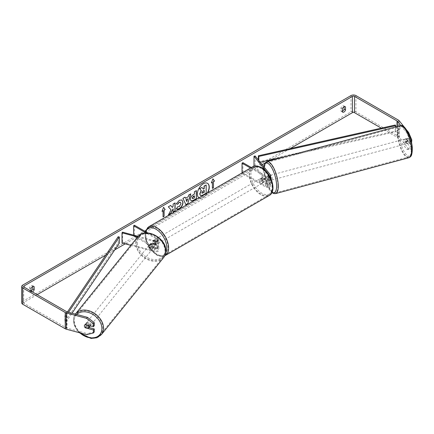 <?xml version="1.0" encoding="UTF-8"?>
<svg xmlns="http://www.w3.org/2000/svg" width="434" height="434" viewBox="0 0 434 434"><rect width="100%" height="100%" fill="white"/><g stroke="black" fill="none" stroke-linecap="round" stroke-linejoin="round"><path stroke-width="0.33" stroke-dasharray="2.17 1.63" d="M267.236 176.101L269.183 178.515A1.747 1.009 180 0 1 269.346 178.938A1.747 1.009 180 0 1 268.266 179.871A1.747 1.009 180 0 1 266.362 179.649L262.489 177.414A2.495 1.438 -120 0 0 262.299 177.49A2.495 1.438 -120 0 0 262.489 180.669L266.362 182.909A1.747 1.009 0 0 0 268.266 183.126A1.747 1.009 0 0 0 269.346 182.193A1.747 1.009 0 0 0 269.183 181.77L267.236 179.361A2.495 0.863 74.9 0 1 266.812 177.208A2.495 0.863 74.9 0 1 267.219 176.106A2.495 0.863 74.9 0 1 267.236 176.101L268.364 175.797L270.311 178.206A2.989 1.725 180 0 1 270.588 178.938A2.989 1.725 180 0 1 268.744 180.533A2.989 1.725 180 0 1 265.483 180.159L261.604 177.918A2.495 1.438 -120 0 0 261.414 178A2.495 1.438 -120 0 0 261.604 181.179L265.483 183.419A2.989 1.725 0 0 0 268.744 183.794A2.989 1.725 0 0 0 270.588 182.193A2.989 1.725 0 0 0 270.311 181.466L268.364 179.058A2.495 0.863 74.9 0 1 267.941 176.904A2.495 0.863 74.9 0 1 268.348 175.803A2.495 0.863 74.9 0 1 268.364 175.797M270.311 184.927A2.989 1.725 180 0 1 270.588 185.654A2.989 1.725 180 0 1 268.744 187.255A2.989 1.725 180 0 1 265.483 186.88L242.036 173.34L242.915 172.83L266.362 186.37A1.747 1.009 180 0 0 268.266 186.587A1.747 1.009 180 0 0 269.346 185.654A1.747 1.009 180 0 0 269.183 185.231L253.998 166.434L255.127 166.13L270.311 184.927L270.311 181.466M269.33 175.596A1.747 1.009 180 0 1 268.169 176.432A1.747 1.009 180 0 1 266.362 176.188L251.373 167.535M269.899 176.578A2.989 1.725 180 0 1 265.483 176.698L250.489 168.045M266.622 171.886L267.865 173.421M242.915 162.652L242.915 172.83M242.036 172.922L242.036 173.34M255.127 155.952L255.127 166.13M262.489 180.669L261.604 181.179M262.489 177.414L261.604 177.918M267.236 179.361L268.364 179.058M150.913 246.517A2.495 1.844 38.9 0 1 150.012 244.646A2.495 1.844 38.9 0 1 150.332 243.686A2.495 1.844 38.9 0 1 150.913 243.257L155.09 244.385A1.747 1.009 0 0 0 157.569 243.469A1.747 1.009 0 0 0 157.059 242.758L153.18 240.517A2.495 1.438 -120 0 0 152.996 240.599A2.495 1.438 -120 0 0 153.18 243.772L157.059 246.013A1.747 1.009 180 0 1 157.569 246.729A1.747 1.009 180 0 1 155.09 247.64L150.913 246.517L150.386 247.168A2.495 1.844 38.9 0 1 149.486 245.297A2.495 1.844 38.9 0 1 149.806 244.337A2.495 1.844 38.9 0 1 150.386 243.913L154.564 245.036A2.989 1.725 0 0 0 158.817 243.469A2.989 1.725 0 0 0 157.943 242.248L154.065 240.007A2.495 1.438 -120 0 0 153.875 240.089A2.495 1.438 -120 0 0 154.065 243.268L157.943 245.503A2.989 1.725 180 0 1 158.817 246.729A2.989 1.725 180 0 1 154.564 248.291L150.386 247.168M130.862 245.373L154.564 251.753A2.989 1.725 0 0 0 158.817 250.185A2.989 1.725 0 0 0 157.943 248.964L134.497 235.429L133.612 235.939L157.059 249.474A1.747 1.009 0 0 1 157.569 250.185A1.747 1.009 0 0 1 155.09 251.102L122.529 242.335L122.003 242.986M137.616 237.013L154.564 241.575A2.989 1.725 0 0 0 158.817 240.007A2.989 1.725 0 0 0 157.943 238.787L147.81 232.939M138.158 236.362L155.09 240.924A1.747 1.009 0 0 0 157.569 240.007A1.747 1.009 0 0 0 157.059 239.297L146.003 232.912M133.612 235.141L133.612 235.939M134.497 225.251L134.497 235.429M122.529 232.157L122.529 242.335M153.18 243.772L154.065 243.268M153.18 240.517L154.065 240.007M150.913 243.257L150.386 243.913M89.936 326.401A2.495 1.844 38.9 0 1 87.397 326.634A2.495 1.844 38.9 0 1 85.737 324.225A2.495 1.844 38.9 0 1 86.057 323.265A2.495 1.844 38.9 0 1 88.596 323.032A2.495 1.844 38.9 0 1 90.256 325.44A2.495 1.844 38.9 0 1 90.201 325.863M85.015 327.518L85.959 326.346A2.495 1.844 38.9 0 0 89.187 327.214L88.243 328.386M154.531 245.861A2.495 1.844 38.9 0 1 154.211 246.821A2.495 1.844 38.9 0 1 153.886 247.114L153.251 247.895A2.495 1.844 38.9 0 1 150.023 247.027L150.658 246.241A2.495 1.844 38.9 0 1 150.012 244.646A2.495 1.844 38.9 0 1 150.332 243.686A2.495 1.844 38.9 0 1 150.658 243.393L150.023 244.174A2.495 1.844 38.9 0 1 153.251 245.047L153.886 244.261A2.495 1.844 38.9 0 1 154.531 245.861M153.479 247.163A2.495 1.844 38.9 0 1 153.159 248.123A2.495 1.844 38.9 0 1 150.614 248.357A2.495 1.844 38.9 0 1 148.96 245.948A2.495 1.844 38.9 0 1 149.28 244.993A2.495 1.844 38.9 0 1 151.819 244.754A2.495 1.844 38.9 0 1 153.479 247.163M150.658 246.241L153.886 247.114M153.886 244.261L150.658 243.393M88.373 325.37L89.187 324.361A2.495 1.844 38.9 0 0 85.959 323.493L85.015 324.67M85.959 323.493L89.187 324.361M89.187 327.214L85.959 326.346M153.251 247.895L150.023 247.027M150.023 244.174L153.251 245.047M152.952 247.819A2.495 1.844 38.9 0 1 152.632 248.774A2.495 1.844 38.9 0 1 150.088 249.007A2.495 1.844 38.9 0 1 148.433 246.599A2.495 1.844 38.9 0 1 148.754 245.644A2.495 1.844 38.9 0 1 151.292 245.411A2.495 1.844 38.9 0 1 152.952 247.819M90.782 324.789A2.495 1.844 38.9 0 1 90.462 325.744A2.495 1.844 38.9 0 1 87.923 325.983A2.495 1.844 38.9 0 1 86.263 323.569A2.495 1.844 38.9 0 1 86.583 322.614A2.495 1.844 38.9 0 1 89.127 322.381A2.495 1.844 38.9 0 1 90.782 324.789M74.219 320.33A15.781 11.68 38.9 0 1 76.248 314.265A15.781 11.68 38.9 0 1 92.328 312.784A15.781 11.68 38.9 0 1 102.825 328.028A15.781 11.68 38.9 0 1 100.802 334.099A15.781 11.68 38.9 0 1 84.717 335.574A15.781 11.68 38.9 0 1 74.219 320.33M136.385 243.36A15.781 11.68 38.9 0 1 138.413 237.295A15.781 11.68 38.9 0 1 154.499 235.814A15.781 11.68 38.9 0 1 164.996 251.058A15.781 11.68 38.9 0 1 162.967 257.123A15.781 11.68 38.9 0 1 146.882 258.604A15.781 11.68 38.9 0 1 136.385 243.36M198.967 197.79A8.409 4.855 120 0 0 199.119 197.882A8.409 4.855 120 0 0 203.324 197.47A8.409 4.855 120 0 0 207.68 192.761M207.436 183.273A8.409 4.855 120 0 0 207.349 183.219A8.409 4.855 120 0 0 203.145 183.636A8.409 4.855 120 0 0 197.654 191.047A8.409 4.855 120 0 0 198.94 197.785A8.409 4.855 120 0 0 203.145 197.367A8.409 4.855 120 0 0 207.333 192.962M31.009 291.583L29.599 290.769A2.495 1.438 120 0 0 29.941 291.127A2.495 1.438 120 0 0 31.009 291.095L31.009 291.583A2.495 1.438 120 0 0 31.351 291.941A2.495 1.438 120 0 0 32.409 291.914M342.35 111.836L340.94 111.017L340.94 108.023A2.495 1.438 -60 0 1 343.771 105.836A2.495 1.438 -60 0 1 344.113 106.189L344.113 106.683M342.35 111.343A2.495 1.438 -60 0 1 341.276 111.375A2.495 1.438 -60 0 1 340.94 111.017M410.922 140.149L409.994 140.399L409.994 143.388L406.202 138.69A2.495 0.863 -105.1 0 0 406.186 138.696L408.009 138.202L411.801 142.9M407.993 138.207L406.186 138.696A2.495 0.863 -105.1 0 0 405.779 139.797A2.495 0.863 -105.1 0 0 406.202 141.945L409.994 146.643L411.801 146.155L408.009 141.462A2.495 0.863 74.9 0 1 407.586 139.309A2.495 0.863 74.9 0 1 407.993 138.207A2.495 0.863 74.9 0 1 408.009 138.202M290.107 148.64L270.599 159.902M268.31 161.226L264.881 163.206M262.223 164.736L125.198 243.848M114.75 249.881L105.815 255.04M37.178 294.664L24.13 302.2A1.497 0.863 0 0 0 23.696 302.807A1.497 0.863 0 0 0 24.13 303.42L66.641 327.963A1.497 0.863 0 0 0 67.064 328.137L87.467 333.627L86.626 334.668M409.994 146.643L409.994 149.632L411.801 149.144L408.638 148.759L399.128 136.976A3.488 2.013 0 0 0 398.428 136.406L355.923 111.863A3.488 2.013 0 0 0 350.987 111.863L22.72 301.386A3.488 2.013 0 0 0 21.7 302.807M32.772 286.435L32.772 285.941A2.495 1.438 120 0 0 32.431 285.588A2.495 1.438 120 0 0 29.599 287.775L29.599 290.769M94.249 325.679L86.116 323.493A2.495 1.844 -141.1 0 0 85.531 323.916A2.495 1.844 -141.1 0 0 86.116 326.748L89.024 327.529M94.249 331.929L87.467 333.627M411.801 146.155L411.801 149.144M409.994 140.399L406.832 132.961L400.891 125.6M406.832 132.961L408.144 132.609M406.826 130.227L404.238 127.021M408.638 148.759L406.832 149.247L397.316 137.464A1.497 0.863 0 0 0 397.018 137.22L381.296 128.144M406.832 149.247L409.994 149.632M409.994 143.388L411.573 142.96M406.202 141.945L408.009 141.462M342.35 108.836L340.94 108.023M344.704 106.536L344.113 106.189M86.116 326.748L85.406 327.627M86.116 323.493L85.27 324.534M31.009 288.588L29.599 287.775M33.364 286.283L32.772 285.941M206.004 184.911L206.004 193.076L202.662 195.002L200.551 195.555M201.761 187.363L203.248 188.974M162.099 211.146L163.585 207.316M162.88 210.696L163.054 216.702M212.242 182.193L212.242 188.302M212.91 178.917L211.461 182.643M185.356 198.208L188.264 196.732M188.09 196.635L188.763 195.002M188.584 194.899L190.781 193.835M185.747 204.691L182.942 198.365M182.763 198.262L185.02 197.161M186.696 201.479L187.488 198.723M192.533 198.626L194.421 197.98M194.248 197.877L194.248 195.729M190.987 200.844L190.249 199.201C190.38 197.182 191.394 195.626 193.276 194.519L194.421 194.063M194.248 193.96L194.421 191.736M194.248 191.633L196.38 190.607M170.605 205.488L168.137 206.709L170.898 209.752L168.403 214.901M174.929 202.987L172.971 203.915L172.971 206.02L172.26 207.354M172.971 208.754L173.15 211.955M168.229 214.797L168.56 214.608M176.264 203.855L179.188 200.166L181.862 199.933M176.605 209.074L176.291 208.808M176.117 208.711L177.761 206.644M180.349 202.195L180.81 203.486L179.128 206.611L177.745 206.671M204.045 190.493L202.754 191.036L201.702 192.609L202.011 193.195M404.651 140.101A2.495 0.863 74.9 0 1 405.058 138.999A2.495 0.863 74.9 0 1 406.164 140.149A2.495 0.863 74.9 0 1 406.756 142.71A2.495 0.863 74.9 0 1 406.349 143.811A2.495 0.863 74.9 0 1 405.242 142.661A2.495 0.863 74.9 0 1 404.651 140.101M409.392 140.122A2.495 0.863 74.9 0 1 409.696 141.918A2.495 0.863 74.9 0 1 409.392 142.97L407.889 141.11A2.495 0.863 74.9 0 1 407.586 139.309A2.495 0.863 74.9 0 1 407.889 138.256L409.392 140.122L407.358 140.67A2.495 0.863 74.9 0 0 405.958 138.755A2.495 0.863 74.9 0 0 405.855 138.804L407.889 138.256M268.619 178.021A2.495 0.863 74.9 0 1 268.923 179.817A2.495 0.863 74.9 0 1 268.619 180.869L269.975 180.506A2.495 0.863 74.9 0 1 269.872 180.555A2.495 0.863 74.9 0 1 268.467 178.645L267.116 179.009A2.495 0.863 74.9 0 1 266.812 177.208A2.495 0.863 74.9 0 1 267.116 176.155L268.467 175.792A2.495 0.863 74.9 0 1 268.575 175.743A2.495 0.863 74.9 0 1 269.975 177.658L268.619 178.021L267.116 176.155M271.179 179.215A2.495 0.863 74.9 0 1 270.773 180.316A2.495 0.863 74.9 0 1 269.666 179.161A2.495 0.863 74.9 0 1 269.075 176.6A2.495 0.863 74.9 0 1 269.476 175.499A2.495 0.863 74.9 0 1 270.588 176.654M267.116 179.009L268.619 180.869M407.889 141.11L405.855 141.658A2.495 0.863 74.9 0 0 407.255 143.573A2.495 0.863 74.9 0 0 407.358 143.518L409.392 142.97M405.855 138.804L407.358 140.67M407.358 143.518L405.855 141.658M269.975 180.506L268.467 178.645M268.467 175.792L269.975 177.658M270.203 176.296A2.495 0.863 74.9 0 1 270.61 175.195A2.495 0.863 74.9 0 1 271.717 176.345A2.495 0.863 74.9 0 1 272.308 178.906A2.495 0.863 74.9 0 1 271.906 180.007A2.495 0.863 74.9 0 1 270.794 178.857A2.495 0.863 74.9 0 1 270.203 176.296M403.517 140.404A2.495 0.863 74.9 0 1 403.924 139.303A2.495 0.863 74.9 0 1 405.036 140.453A2.495 0.863 74.9 0 1 405.627 143.014A2.495 0.863 74.9 0 1 405.22 144.115A2.495 0.863 74.9 0 1 404.114 142.965A2.495 0.863 74.9 0 1 403.517 140.404M411.242 149.969A15.781 5.447 74.9 0 1 408.676 156.951A15.781 5.447 74.9 0 1 401.645 149.665A15.781 5.447 74.9 0 1 397.902 133.45A15.781 5.447 74.9 0 1 400.468 126.473A15.781 5.447 74.9 0 1 407.499 133.753A15.781 5.447 74.9 0 1 411.242 149.969M277.928 185.861A15.781 5.447 74.9 0 1 275.357 192.842A15.781 5.447 74.9 0 1 268.331 185.557A15.781 5.447 74.9 0 1 264.588 169.341A15.781 5.447 74.9 0 1 267.154 162.365A15.781 5.447 74.9 0 1 274.179 169.645A15.781 5.447 74.9 0 1 277.928 185.861M261.783 178.634A2.495 1.438 60 0 1 263.411 180.832A2.495 1.438 60 0 1 263.026 182.828A2.495 1.438 60 0 1 261.783 182.703A2.495 1.438 60 0 1 260.15 180.506A2.495 1.438 60 0 1 260.536 178.51A2.495 1.438 60 0 1 261.783 178.634M263.026 182.828L263.731 182.421A2.495 1.438 60 0 1 263.731 182.421A2.495 1.438 60 0 1 262.489 182.296A2.495 1.438 60 0 1 261.225 180.962L262.282 180.349A2.495 1.438 60 0 1 262.282 177.501L264.805 178.954A2.495 1.438 60 0 1 264.805 181.803L262.282 180.349M261.225 180.962L263.747 182.416L264.805 181.803M264.805 178.954L263.747 179.562A2.495 1.438 60 0 0 262.489 178.228A2.495 1.438 60 0 0 261.241 178.103A2.495 1.438 60 0 0 261.225 178.108L262.282 177.501M155.497 242.058A2.495 1.438 60 0 1 155.497 244.912L156.555 244.299A2.495 1.438 60 0 1 156.544 244.304A2.495 1.438 60 0 1 155.296 244.185A2.495 1.438 60 0 1 154.037 242.845L152.98 243.458A2.495 1.438 60 0 1 152.98 240.604L155.497 242.058L156.555 241.45A2.495 1.438 60 0 0 155.296 240.111A2.495 1.438 60 0 0 154.048 239.986L154.754 239.579A2.495 1.438 60 0 1 156.001 239.704A2.495 1.438 60 0 1 157.634 241.901A2.495 1.438 60 0 1 157.249 243.897A2.495 1.438 60 0 1 156.001 243.772A2.495 1.438 60 0 1 154.374 241.575A2.495 1.438 60 0 1 154.754 239.579M155.497 244.912L152.98 243.458M261.225 178.108L263.747 179.562M156.555 244.299L154.037 242.845M154.037 239.997L156.555 241.45M156.886 239.194A2.495 1.438 60 0 1 158.513 241.391A2.495 1.438 60 0 1 158.133 243.387A2.495 1.438 60 0 1 156.886 243.268A2.495 1.438 60 0 1 155.258 241.071A2.495 1.438 60 0 1 155.638 239.069A2.495 1.438 60 0 1 156.886 239.194M260.899 179.144A2.495 1.438 60 0 1 262.527 181.341A2.495 1.438 60 0 1 262.147 183.338A2.495 1.438 60 0 1 260.899 183.213A2.495 1.438 60 0 1 259.272 181.016A2.495 1.438 60 0 1 259.651 179.02A2.495 1.438 60 0 1 260.899 179.144M260.899 194.063A15.781 9.114 60 0 1 250.592 180.159A15.781 9.114 60 0 1 253.006 167.508A15.781 9.114 60 0 1 260.899 168.294A15.781 9.114 60 0 1 271.212 182.199A15.781 9.114 60 0 1 268.792 194.844A15.781 9.114 60 0 1 260.899 194.063M156.886 254.118A15.781 9.114 60 0 1 146.573 240.208A15.781 9.114 60 0 1 148.992 227.562A15.781 9.114 60 0 1 156.886 228.344A15.781 9.114 60 0 1 167.193 242.253A15.781 9.114 60 0 1 164.774 254.899A15.781 9.114 60 0 1 156.886 254.118M395.255 125.003L395.255 131.111L258.355 161.882L258.355 159.945M258.805 160.504L258.805 162.555L258.355 161.882M395.71 126.929L395.71 131.784L286.451 156.343M260.21 162.24L258.805 162.555M395.255 131.111L395.71 131.784M67.438 311.948L64.878 315.746L64.878 321.854L118.178 242.812L118.178 236.709M119.339 243.073L118.178 242.812M64.878 315.746L66.039 316.006L66.039 322.115L72.055 313.191M66.039 316.006L68.572 312.252M64.878 321.854L66.039 322.115M265.483 183.419L265.483 186.88M266.362 182.909L266.362 186.37M269.183 181.77L269.183 185.231M266.362 176.188L266.362 179.649M265.483 176.698L265.483 180.159M270.311 174.75L270.311 178.206M269.183 175.352L269.183 178.515M154.564 248.291L154.564 251.753M157.943 245.503L157.943 248.964M155.09 247.64L155.09 251.102M157.059 246.013L157.059 249.474M157.059 239.297L157.059 242.758M157.943 238.787L157.943 242.248M154.564 241.575L154.564 245.036M155.09 240.924L155.09 244.385M79.113 332.645L74.898 326.824L73.379 320.438C73.389 317.867 74.138 315.637 75.624 313.76A16.579 12.271 -141.1 0 0 73.498 320.135A16.579 12.271 -141.1 0 0 84.527 336.155A16.579 12.271 -141.1 0 0 101.42 334.598M79.948 332.873A15.331 11.349 38.9 0 1 74.1 321.089A15.331 11.349 38.9 0 1 76.747 314.455M163.591 257.628A16.579 12.271 38.9 0 1 146.692 259.185A16.579 12.271 38.9 0 1 135.663 243.165A16.579 12.271 38.9 0 1 137.79 236.79M137.323 242.818A15.331 11.349 -141.1 0 0 151.216 259.076A15.331 11.349 -141.1 0 0 165.115 250.299A15.331 11.349 -141.1 0 0 151.216 234.04A15.331 11.349 -141.1 0 0 137.323 242.818M24.13 303.42L24.13 302.2M22.72 285.1L22.72 301.386M350.987 95.578L350.987 111.863M67.064 311.851L67.064 328.137M66.641 311.677L66.641 327.963M397.018 126.571L397.018 137.22M397.316 126.495L397.316 137.464M399.128 120.69L399.128 136.976M398.428 120.12L398.428 136.406M355.923 95.578L355.923 111.863M400.262 125.703A16.579 5.723 -105.1 0 0 397.566 133.032A16.579 5.723 -105.1 0 0 401.499 150.072A16.579 5.723 -105.1 0 0 408.882 157.721M399.22 133.384A15.331 5.289 74.9 0 1 405.703 128.887A15.331 5.289 74.9 0 1 412.181 149.432A15.331 5.289 74.9 0 1 405.703 153.924A15.331 5.289 74.9 0 1 399.22 133.384M275.568 193.613A16.579 5.723 74.9 0 1 268.179 185.964A16.579 5.723 74.9 0 1 264.246 168.924A16.579 5.723 74.9 0 1 266.948 161.594M263.888 166.797A15.331 5.289 -105.1 0 0 263.644 169.884A15.331 5.289 -105.1 0 0 272.058 192.251M252.61 166.819A16.579 9.575 -120 0 0 250.065 180.105A16.579 9.575 -120 0 0 260.899 194.714A16.579 9.575 -120 0 0 269.188 195.539M261.783 168.148A15.331 8.854 60 0 1 272.623 186.929A15.331 8.854 60 0 1 261.783 193.19A15.331 8.854 60 0 1 250.939 174.408A15.331 8.854 60 0 1 261.783 168.148M145.249 231.463L147.099 244.299L156.262 254.829C160.651 256.765 163.618 257.02 165.175 255.588A16.579 9.575 60 0 1 156.886 254.769A16.579 9.575 60 0 1 146.052 240.159A16.579 9.575 60 0 1 148.596 226.873M145.748 231.751A15.331 8.854 -120 0 0 156.001 254.259A15.331 8.854 -120 0 0 165.658 253.011M267.219 176.106L268.348 175.803M270.588 182.193L270.588 185.654M269.346 182.193L269.346 185.654M270.588 177.913L270.588 178.938M269.346 175.477L269.346 178.938M262.299 177.49L261.414 178M158.817 246.729L158.817 250.185M157.569 246.729L157.569 250.185M158.817 240.007L158.817 243.469M157.569 240.007L157.569 243.469M149.28 244.993L149.806 244.337M154.211 246.821L153.159 248.123M86.057 323.265L85.531 323.916M152.632 248.774L90.462 325.744M138.413 237.295L76.248 314.265M162.967 257.123L100.802 334.099M148.754 245.644L86.583 322.614M31.351 291.941L29.941 291.127M342.686 112.189L341.276 111.375M23.696 286.527L23.696 302.807M345.182 106.65L343.771 105.836M33.841 286.402L32.431 285.588M263.736 166.607L263.53 169.58L264.04 175.195L264.935 179.264L267.105 185.47L269.324 189.587L271.912 192.56M405.058 138.999L405.958 138.755M268.575 175.743L269.476 175.499M269.872 180.555L270.773 180.316M406.349 143.811L407.255 143.573M270.61 175.195L403.924 139.303M275.357 192.842L408.676 156.951M267.154 162.365L400.468 126.473M271.906 180.007L405.22 144.115M156.544 244.304L157.249 243.897M260.536 178.51L261.241 178.103M158.133 243.387L262.147 183.338M148.992 227.562L253.006 167.508M164.774 254.899L268.792 194.844M155.638 239.069L259.651 179.02"/><path stroke-width="0.65" d="M267.865 173.421L269.183 175.054A1.747 1.009 180 0 1 269.346 175.477A1.747 1.009 180 0 1 269.33 175.596M266.622 171.886L253.998 156.256L255.127 155.952L270.311 174.75A2.989 1.725 180 0 1 270.588 175.477A2.989 1.725 180 0 1 269.899 176.578M251.373 167.535L242.915 162.652L242.036 163.162L242.036 172.922M250.489 168.045L242.036 163.162M253.998 156.256L253.998 166.222M137.616 237.013L122.003 232.808L122.529 232.157L138.158 236.362M146.003 232.912L133.612 225.761L133.612 235.141M147.81 232.939L134.497 225.251L133.612 225.761M122.003 232.808L122.003 242.986L130.862 245.373M90.201 325.863A2.495 1.844 38.9 0 1 89.936 326.401L88.569 328.093A2.495 1.844 38.9 0 1 88.243 328.386L85.015 327.518A2.495 1.844 38.9 0 1 84.37 325.918A2.495 1.844 38.9 0 1 84.69 324.963A2.495 1.844 38.9 0 1 85.015 324.67L88.243 325.538A2.495 1.844 38.9 0 1 88.889 327.138A2.495 1.844 38.9 0 1 88.569 328.093M207.68 192.761A8.409 4.855 120 0 0 207.528 183.322A8.409 4.855 120 0 0 203.324 183.734A8.409 4.855 120 0 0 197.871 191.003A8.409 4.855 120 0 0 198.967 197.79M207.333 192.962A8.409 4.855 120 0 0 207.436 183.273M32.409 291.914A2.495 1.438 120 0 0 32.593 291.816A2.495 1.438 120 0 0 34.183 289.755L34.183 286.755A2.495 1.438 120 0 0 33.841 286.402A2.495 1.438 120 0 0 31.009 288.588L31.009 291.106A2.495 1.438 120 0 0 31.183 291.002A2.495 1.438 120 0 0 32.772 288.941L32.772 286.435M344.113 106.683L344.113 109.189A2.495 1.438 -60 0 1 342.524 111.25A2.495 1.438 -60 0 1 342.35 111.343M343.934 112.064A2.495 1.438 -60 0 1 342.686 112.189A2.495 1.438 -60 0 1 342.35 111.836L342.35 108.836A2.495 1.438 -60 0 1 345.182 106.65A2.495 1.438 -60 0 1 345.524 107.008L345.524 110.003A2.495 1.438 -60 0 1 343.934 112.064M171.072 209.855L168.403 214.901L170.719 213.561L173.15 208.857L173.15 212.161L175.103 211.032L175.103 202.89L173.15 204.018L173.15 206.123L172.434 207.452L170.66 205.45L168.316 206.806L171.072 209.855M185.535 198.311L188.264 196.732L188.763 195.002L190.781 193.835L187.797 203.709L185.926 204.794L182.942 198.365L185.02 197.161L185.535 198.311L184.917 197.22M381.296 128.144L354.513 112.677A1.497 0.863 0 0 0 352.397 112.677L290.107 148.64M270.599 159.902L268.31 161.226M264.881 163.206L262.223 164.736M125.198 243.848L114.75 249.881M105.815 255.04L37.178 294.664M400.891 125.6L397.316 121.178A1.497 0.863 0 0 0 397.018 120.934L354.513 96.391A1.497 0.863 0 0 0 352.397 96.391L24.13 285.914A1.497 0.863 0 0 0 23.696 286.527A1.497 0.863 0 0 0 24.13 287.134L66.641 311.677A1.497 0.863 0 0 0 67.064 311.851L87.467 317.341L94.249 322.69L94.249 325.679L93.408 326.726L85.27 324.534A2.495 1.844 38.9 0 0 84.69 324.963A2.495 1.844 38.9 0 0 85.27 327.789L93.408 329.981L93.408 332.97L94.249 331.929L94.249 328.939L93.408 329.981M161.996 211.407L163.585 207.316L165.17 209.573L164.112 210.186L164.112 216.295L163.054 216.902L163.054 210.799L161.996 211.407M213.474 181.689L214.532 181.076L212.948 178.819L211.358 182.909L212.416 182.296L212.416 188.405L213.474 187.792L213.474 181.689L213.474 187.792M190.423 199.325L190.423 199.304C190.559 197.286 191.568 195.729 193.456 194.622L194.421 194.063L194.421 191.736L196.38 190.607L196.38 198.75L193.352 200.492L191.069 200.899L190.423 199.325M177.761 206.644L179.302 206.709L180.983 203.589L180.441 202.239L179.302 202.358L177.712 204.268L176.242 203.909L179.361 200.264L181.954 199.982L183.002 202.401C182.828 205.098 181.591 207.224 179.285 208.781C177.875 209.524 176.882 209.535 176.291 208.808L177.907 206.758M176.692 209.128L176.291 208.808M404.238 127.021L399.128 120.69A3.488 2.013 0 0 0 398.428 120.12L355.923 95.578A3.488 2.013 0 0 0 350.987 95.578L22.72 285.1A3.488 2.013 0 0 0 21.7 286.527A3.488 2.013 0 0 0 22.72 287.948L65.23 312.491A3.488 2.013 0 0 0 66.223 312.892L86.626 318.388L87.467 317.341M94.249 322.69L93.408 323.737L93.408 326.726M93.408 323.737L86.626 318.388M21.7 286.527L21.7 302.807A3.488 2.013 0 0 0 22.72 304.234L65.23 328.777A3.488 2.013 0 0 0 66.223 329.178L86.626 334.668L93.408 332.97M89.024 327.529L94.249 328.939M408.144 132.609L408.638 132.473L406.826 130.227M411.573 142.96L411.801 139.911L410.922 140.149M408.638 132.473L411.801 139.911M345.524 107.008L344.704 106.536M345.524 110.003L344.113 109.189M34.183 286.755L33.364 286.283M34.183 289.755L32.772 288.941M200.372 195.457L199.911 193.987L201.365 190.64L199.678 188.768L201.94 187.461L203.362 189.11L204.219 188.616L204.219 186.148L206.177 185.014L206.177 193.173L202.835 195.105L200.497 195.528M200.362 195.446L199.732 193.884L201.186 190.537L199.678 188.768M203.248 188.974L204.045 188.513L204.045 186.045L206.177 185.014M199.499 188.665L201.94 187.461M163.547 207.414L165.17 209.573M164.996 209.476L164.112 210.186M163.938 210.083L164.112 216.295M163.054 216.702L163.938 216.192M162.099 211.146L163.054 210.799M213.3 187.694L212.416 188.199M211.461 182.643L212.416 182.296M213.3 181.586L214.358 180.973L212.91 178.917M187.667 198.826L186.094 199.732L186.875 201.582L187.667 198.826L186.094 199.732M185.915 199.635L186.875 201.582M190.526 193.982L187.797 203.709M187.618 203.611L185.85 204.631M192.376 198.094L192.615 198.685L194.421 197.98L194.421 195.832L192.202 197.991L192.533 198.626M192.202 197.991L193.32 196.26L194.421 195.832M196.201 190.71L196.38 198.75M196.201 198.647L193.179 200.394L190.987 200.844M172.434 207.452L170.605 205.488M173.15 211.955L174.929 210.929L174.929 202.987M168.56 214.608L170.546 213.457L173.15 208.857M181.862 199.933L182.822 202.298C182.654 204.994 181.412 207.121 179.106 208.678L176.605 209.074M180.349 202.195L179.128 202.26L177.712 204.268M177.533 204.164L176.264 203.855M201.881 192.707L202.092 193.26L204.219 192.349L204.219 190.39L202.928 191.134L201.881 192.707M202.011 193.195L204.045 192.246L204.045 190.493M270.588 176.654A2.495 0.863 74.9 0 1 271.179 179.209A2.495 0.863 74.9 0 1 271.179 179.215M395.71 126.929L395.71 125.676L395.255 125.003L258.355 155.779L258.355 159.945M395.71 125.676L258.805 156.446L258.805 160.504M258.805 156.446L258.355 155.779M286.451 156.343L260.21 162.24M67.438 311.948L118.178 236.709L119.339 236.969L119.339 243.073L72.055 313.191M68.572 312.252L119.339 236.969M269.183 175.054L269.183 175.352M75.624 313.76L137.79 236.79A16.579 12.271 38.9 0 1 154.688 235.239A16.579 12.271 38.9 0 1 165.717 251.253A16.579 12.271 38.9 0 1 163.591 257.628L101.42 334.598A16.579 12.271 -141.1 0 0 103.552 328.223A16.579 12.271 -141.1 0 0 92.523 312.209A16.579 12.271 -141.1 0 0 75.624 313.76L75.375 314.086M76.747 314.455A15.331 11.349 38.9 0 1 92.285 314.075A15.331 11.349 38.9 0 1 101.892 328.576A15.331 11.349 38.9 0 1 94.373 337.674A15.331 11.349 38.9 0 1 79.948 332.873M352.397 96.391L352.397 112.677M24.13 285.914L24.13 287.134M66.223 312.892L66.223 329.178M354.513 96.391L354.513 112.677M397.018 120.934L397.018 126.571M397.316 121.178L397.316 126.495M22.72 287.948L22.72 304.234M65.23 312.491L65.23 328.777M411.578 150.386A16.579 5.723 -105.1 0 0 407.645 133.352A16.579 5.723 -105.1 0 0 400.262 125.703C404.689 123.131 412.653 138.793 412.3 149.735C411.931 156.652 410.656 156.717 408.882 157.721A16.579 5.723 -105.1 0 0 411.578 150.386M263.736 166.607L265.071 162.929L266.948 161.594A16.579 5.723 74.9 0 1 274.331 169.244A16.579 5.723 74.9 0 1 278.265 186.278A16.579 5.723 74.9 0 1 275.568 193.613L408.882 157.721M272.058 192.251A15.331 5.289 -105.1 0 0 276.604 185.931A15.331 5.289 -105.1 0 0 271.011 166.596A15.331 5.289 -105.1 0 0 263.888 166.797M269.188 195.539A16.579 9.575 -120 0 0 271.733 182.253A16.579 9.575 -120 0 0 260.899 167.638A16.579 9.575 -120 0 0 252.61 166.819C254.167 165.387 257.134 165.642 261.523 167.578C271.375 172.808 277.245 191.351 269.188 195.539L164.746 255.816M252.61 166.819L148.596 226.873A16.579 9.575 60 0 1 156.886 227.693A16.579 9.575 60 0 1 167.714 242.302A16.579 9.575 60 0 1 165.175 255.588M165.658 253.011A15.331 8.854 -120 0 0 156.001 229.217A15.331 8.854 -120 0 0 145.748 231.751M270.588 175.477L270.588 177.913M101.42 334.598L96.95 337.744L91.042 338.422L79.113 332.645M163.591 257.628C165.077 255.751 165.826 253.527 165.831 250.95C166.591 237.87 145.07 226.635 137.79 236.79M266.948 161.594L400.262 125.703M271.912 192.56L273.881 193.607L275.568 193.613M148.596 226.873L145.249 231.463"/></g></svg>
